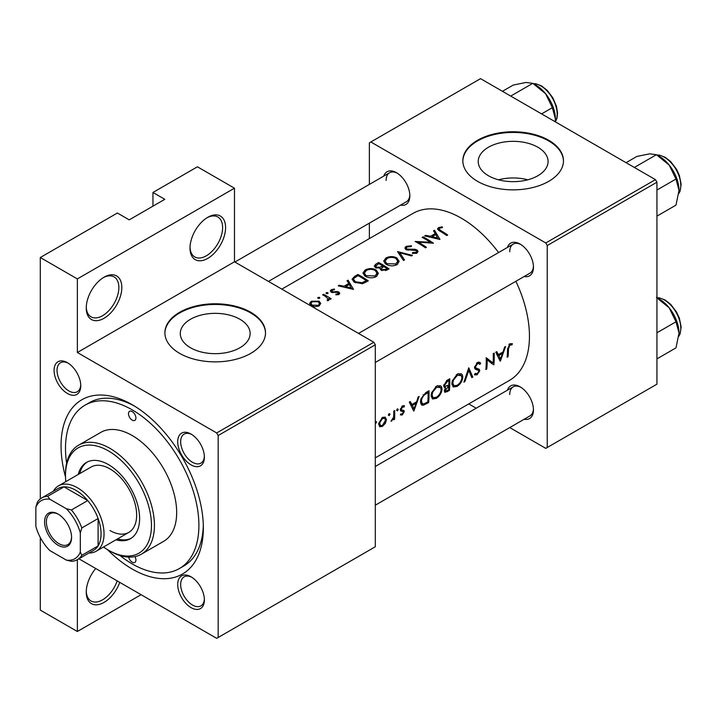 <?xml version="1.0" encoding="UTF-8"?>
<svg xmlns="http://www.w3.org/2000/svg" width="717" height="717" viewBox="0 0 717 717"><rect width="100%" height="100%" fill="white"/><g stroke="black" fill="none" stroke-linecap="round" stroke-linejoin="round"><path stroke-width="1.08" d="M453.449 380.127L457.365 375.323L461.318 375.583L461.873 377.751C461.47 380.951 459.875 383.47 457.079 385.298L453.897 385.719L452.821 383.021L453.449 380.127M458.271 373.62L461.318 375.583M443.787 384.733L445.123 386.338L443.689 385.513M444.612 385.208L447.516 381.327L448.842 380.566A96.428 55.675 60 0 1 448.869 382.779A96.428 55.675 60 0 1 448.842 385.02L445.123 386.338M432.701 392.109L436.617 387.305L440.57 387.565L441.116 389.725C440.722 392.934 439.127 395.452 436.33 397.281L433.14 397.693L432.073 395.004L432.701 392.109M437.513 385.603L440.57 387.565M421.954 398.311L423.944 395.255L428.094 392.549A96.428 55.675 60 0 1 428.121 394.753A96.428 55.675 60 0 1 427.816 401.914L423.926 403.859L422.412 403.743L421.435 401L421.954 398.311M379.669 422.725L382.519 418.54L384.671 418.307L385.54 420.252L382.448 425.414L380.377 425.629L379.669 422.725M190.005 248.1A25.158 14.519 -60 0 1 207.796 217.296A25.158 14.519 -60 0 1 225.586 227.558A25.158 14.519 -60 0 1 207.796 258.371A25.158 14.519 -60 0 1 190.005 248.1M190.023 247.213A23.061 13.309 120 0 0 194.782 256.946A23.061 13.309 120 0 0 212.555 250.771A23.061 13.309 120 0 0 222.62 227.558A23.061 13.309 120 0 0 217.843 217.009A23.061 13.309 120 0 0 207.043 217.744M86.246 308.005A25.158 14.519 -60 0 1 104.037 277.201A25.158 14.519 -60 0 1 121.827 287.463A25.158 14.519 -60 0 1 104.037 318.276A25.158 14.519 -60 0 1 86.246 308.005M86.264 307.118A23.061 13.309 120 0 0 91.023 316.851A23.061 13.309 120 0 0 108.796 310.676A23.061 13.309 120 0 0 118.861 287.463A23.061 13.309 120 0 0 114.084 276.914A23.061 13.309 120 0 0 103.275 277.649M119.757 582.383A25.158 14.519 -60 0 1 99.753 604.27A25.158 14.519 -60 0 1 86.246 592.134A25.158 14.519 -60 0 1 95.719 568.509M537.84 175.755A34.927 20.166 0 0 0 548.075 161.495A34.927 20.166 0 0 0 526.511 142.862A34.927 20.166 0 0 0 488.456 147.236A34.927 20.166 0 0 0 478.221 161.495A34.927 20.166 0 0 0 499.785 180.119A34.927 20.166 0 0 0 537.84 175.755M527.757 179.806A34.927 20.166 0 0 0 498.539 179.806M548.72 181.347A50.307 29.047 0 0 0 563.463 160.814A50.307 29.047 0 0 0 532.399 133.971A50.307 29.047 0 0 0 477.576 140.272A50.307 29.047 0 0 0 462.841 160.814A50.307 29.047 0 0 0 493.896 187.648A50.307 29.047 0 0 0 548.72 181.347M563.454 161.155A50.307 29.047 0 0 0 532.131 134.59A50.307 29.047 0 0 0 477.576 140.953A50.307 29.047 0 0 0 462.841 161.155M239.899 347.763A34.927 20.166 0 0 0 250.134 333.513A34.927 20.166 0 0 0 228.571 314.88A34.927 20.166 0 0 0 190.516 319.253A34.927 20.166 0 0 0 180.281 333.513A34.927 20.166 0 0 0 201.844 352.137A34.927 20.166 0 0 0 239.899 347.763M250.78 353.364A50.307 29.047 0 0 0 265.514 332.822A50.307 29.047 0 0 0 234.459 305.989A50.307 29.047 0 0 0 179.635 312.289A50.307 29.047 0 0 0 164.901 332.822A50.307 29.047 0 0 0 195.956 359.656A50.307 29.047 0 0 0 250.78 353.364M265.514 333.163A50.307 29.047 0 0 0 234.19 306.607A50.307 29.047 0 0 0 179.635 312.97A50.307 29.047 0 0 0 164.901 333.163M54.08 370.393A18.866 10.889 60 0 1 67.425 362.694A18.866 10.889 60 0 1 80.761 385.8A18.866 10.889 60 0 1 67.425 393.499A18.866 10.889 60 0 1 54.08 370.393M68.187 363.161A16.769 9.68 -120 0 0 60.524 362.721A16.769 9.68 -120 0 0 57.046 370.393A16.769 9.68 -120 0 0 64.369 387.27A16.769 9.68 -120 0 0 77.293 391.769A16.769 9.68 -120 0 0 80.743 384.904M177.708 441.771A18.866 10.889 60 0 1 191.045 434.063A18.866 10.889 60 0 1 204.39 457.168A18.866 10.889 60 0 1 191.045 464.876A18.866 10.889 60 0 1 177.708 441.771M191.806 434.529A16.769 9.68 -120 0 0 184.144 434.09A16.769 9.68 -120 0 0 180.666 441.771A16.769 9.68 -120 0 0 187.988 458.647A16.769 9.68 -120 0 0 200.912 463.137A16.769 9.68 -120 0 0 204.363 456.281M177.708 584.516A18.866 10.889 60 0 1 191.045 576.818A18.866 10.889 60 0 1 204.39 599.923A18.866 10.889 60 0 1 191.045 607.622A18.866 10.889 60 0 1 177.708 584.516M191.806 577.284A16.769 9.68 -120 0 0 184.144 576.835A16.769 9.68 -120 0 0 180.666 584.516A16.769 9.68 -120 0 0 187.988 601.393A16.769 9.68 -120 0 0 200.912 605.883A16.769 9.68 -120 0 0 204.363 599.027M507.412 390.2A18.866 10.889 60 0 1 520.112 386.83A18.866 10.889 60 0 1 533.457 409.936A18.866 10.889 60 0 1 524.181 419.248M520.883 387.297A16.769 9.68 -120 0 0 513.211 386.848A16.769 9.68 -120 0 0 509.742 394.529M507.412 247.455A18.866 10.889 60 0 1 520.112 244.076A18.866 10.889 60 0 1 533.457 267.19A18.866 10.889 60 0 1 524.181 276.502M520.883 244.542A16.769 9.68 -120 0 0 513.211 244.103A16.769 9.68 -120 0 0 509.742 251.784M383.783 176.086A18.866 10.889 60 0 1 396.492 172.707A18.866 10.889 60 0 1 409.837 195.813A18.866 10.889 60 0 1 400.552 205.125M397.254 173.173A16.769 9.68 -120 0 0 389.591 172.734A16.769 9.68 -120 0 0 386.113 180.406M65.507 477.002A100.622 58.095 60 0 1 61.053 445.795A100.622 58.095 60 0 1 132.197 404.711A100.622 58.095 60 0 1 203.35 527.945A100.622 58.095 60 0 1 107.407 549.563M134.455 406.055A94.33 54.465 -120 0 0 89.482 402.604L85.036 405.177A94.33 54.465 -120 0 0 66.627 463.164M375.296 457.867L509.482 380.395A96.428 55.675 -120 0 0 529.451 336.246A96.428 55.675 -120 0 0 515.89 281.288M508.461 348.955L509.868 345.02L511.893 344.949L512.422 343.694L509.877 343.73L507.528 349.376A96.428 55.675 60 0 1 507.125 357.227L508.057 356.69A96.428 55.675 -120 0 0 508.461 348.955L507.546 348.426M500.341 361.144L505.61 346.517L504.589 347.109L503.074 351.895L498.369 354.61L496.773 351.617L495.761 352.199L500.125 361.018M493.825 364.908A96.428 55.675 -120 0 0 494.228 356.582A96.428 55.675 -120 0 0 494.165 353.123L493.233 353.66A96.428 55.675 60 0 1 493.296 357.12A96.428 55.675 60 0 1 493.099 362.99L486.189 357.729A96.428 55.675 60 0 1 486.251 361.198A96.428 55.675 60 0 1 485.848 369.515L486.78 368.977A96.428 55.675 -120 0 0 487.184 360.66A96.428 55.675 -120 0 0 487.175 359.782L492.731 364.281M474.421 374.561L477.002 374.892L479.79 370.752L479.314 369.327L475.846 367.902L475.47 366.943L477.468 363.716L479.01 363.662L479.781 364.424L480.659 363.304L479.664 362.273L477.432 362.47L474.537 367.462L475.577 369.389L478.347 370.286L474.627 368.135L478.266 370.241L478.857 371.343L477.226 373.674L475.308 373.369L474.421 374.561L474.959 375.045M474.546 367.221L476.249 368.197L474.555 367.158M475.882 373.808L475.308 373.369M472.808 377.043L468.757 367.794L463.899 382.188L464.894 381.614L468.748 370.402L471.813 377.617L472.808 377.043L471.248 376.147M462.806 377.205L462.393 374.964L461.246 373.718L457.285 374.095L452.373 380.754L451.889 383.559L453.216 386.974L457.016 386.436C460.404 384.195 462.34 381.121 462.806 377.205L461.775 376.613M449.398 390.559A96.428 55.675 -120 0 0 449.801 382.242A96.428 55.675 -120 0 0 449.738 378.773L446.933 380.395L443.68 385.746L444.423 387.53L445.624 387.628L444.307 390.801L444.881 392.369L449.398 390.559L448.439 390.012M442.048 389.188L441.645 386.947L440.489 385.701L436.536 386.078L431.625 392.728L431.141 395.542L432.459 398.948L436.259 398.419C439.655 396.178 441.582 393.104 442.048 389.188L441.018 388.596M428.641 402.542A96.428 55.675 -120 0 0 429.044 394.216A96.428 55.675 -120 0 0 428.981 390.756L425.764 392.611L420.888 398.93L420.503 401.529L421.713 405.051L423.299 405.248L428.641 402.542L427.69 401.995M413.879 411.065L419.14 396.438L418.119 397.03L416.613 401.816L411.908 404.531L410.303 401.538L409.299 402.12L413.655 410.94M404.227 405.607L402.461 405.912L400.31 409.757L400.669 410.913L403.079 411.612L403.312 412.239L402.282 413.96L401.009 413.817L400.346 414.91L402.219 415L404.245 411.657L403.94 410.536L401.502 409.864L401.242 409.174L402.551 406.978L404.074 407.041L404.451 405.705M394.574 419.275A96.428 55.675 -120 0 0 394.726 414.032A96.428 55.675 -120 0 0 394.664 410.572L393.732 411.11A96.428 55.675 60 0 1 393.794 414.085L393.597 417.169L390.989 421.211L393.705 418.567A96.428 55.675 60 0 1 393.642 419.812L394.574 419.275L393.696 418.773M379.58 426.714L382.385 426.454L385.352 423.38L386.472 419.723L385.262 417.133L382.484 417.446L378.71 423.281L379.723 426.803M498.593 252.545A96.428 55.675 -120 0 0 413.055 213.37L281.835 289.13M389.197 415.636L390.03 414.121L389.134 413.601L388.309 415.116L389.197 415.636M390.03 414.121L389.134 413.601L390.03 414.121M397.442 410.868L398.285 409.362L397.379 408.842L396.555 410.357L397.442 410.868M398.285 409.362L397.379 408.842L398.285 409.362M415.098 241.459A96.428 55.675 60 0 1 425.477 247.84L426.409 247.302A96.428 55.675 -120 0 0 418.235 242.122L433.453 243.233A96.428 55.675 -120 0 0 423.084 236.843L422.152 237.381A96.428 55.675 60 0 1 430.299 242.238L415.098 241.459M405.939 249.606L416.183 250.538L416.694 251.335L415.968 252.312L412.616 252.572L412.409 253.486L416.935 253.11L418.065 251.515L417.07 249.973L414.91 249.274L406.88 249.077L406.207 248.145L407.157 246.926L411.164 246.576L411.513 245.77L406.091 246.361L404.827 248.055L405.939 249.606M404.522 259.93L399.808 252.751L411.441 255.942L412.436 255.369L397.541 251.595L403.528 260.513L404.522 259.93M365.222 276.215C368.87 278.205 372.526 278.339 376.192 276.637L378.415 273.356L376.075 269.888C372.446 268.113 368.825 268.149 365.195 269.968L362.927 273.043L365.222 276.215M368.269 280.867A96.428 55.675 -120 0 0 357.9 274.477L354.682 276.341L352.074 279.209L354.44 282.274L362.515 283.708L368.269 280.867M338.209 285.85L353.508 289.39L348.05 280.168L347.037 280.75L348.785 283.511L344.079 286.226L339.222 285.258L338.209 285.85M325.195 296.229L328.234 298.98L327.149 299.957L327.445 300.773L328.511 300.477L329.112 298.595A96.428 55.675 60 0 1 330.232 299.321L331.155 298.783A96.428 55.675 -120 0 0 323.573 294.293L322.641 294.83A96.428 55.675 60 0 1 325.195 296.229M329.255 299.321L329.112 299.885M319.657 298.344L319.657 297.376L317.927 297.412L317.927 298.371L319.657 298.344L319.657 297.376L319.657 298.344M317.927 297.412L317.927 298.371L317.927 297.412M311.25 305.693L314.987 306.751L319.119 305.899L320.75 303.416L319.101 301.167L311.268 301.257L309.61 303.408L311.25 305.693M327.902 293.585L327.902 292.608L326.172 292.653L326.172 293.612L327.902 293.585L327.902 292.608L327.902 293.585M326.172 292.653L326.172 293.612L326.172 292.653M332.114 292.545L332.231 290.188L334.534 289.758L334.445 289.014L331.254 289.713L330.304 290.959L331.218 292.186L337.044 292.348L337.985 292.626L338.021 293.836L335.915 294.087L335.932 294.866L338.953 294.445L339.759 293.334L338.881 292.061L337.366 291.541L333.091 291.891L331.648 290.977L331.648 292.393M337.985 292.626L338.021 294.777M380.127 269.117L380.127 268.095L381.13 270.201L387.001 270.049L389.026 268.884A96.428 55.675 -120 0 0 378.648 262.503L375.842 264.116L374.283 266.025L375.475 267.656L380.127 268.095L380.019 268.615M385.97 264.232C389.627 266.222 393.283 266.357 396.94 264.654L399.163 261.373L396.833 257.905C393.203 256.139 389.573 256.166 385.952 257.995L383.685 261.06L385.97 264.232M424.679 235.929L439.978 239.469L434.52 230.247L433.507 230.829L435.255 233.59L430.55 236.305L425.692 235.337L424.679 235.929M440.785 230.56L439.001 229.001L439.548 228.23L442.488 227.576L442.237 226.823L438.535 227.63L437.487 228.956L439.754 231.035A96.428 55.675 60 0 1 446.763 235.552L447.695 235.015A96.428 55.675 -120 0 0 440.785 230.56L440.785 231.654M375.296 423.12L375.753 423.388L376.595 421.883L375.699 421.363M141.097 594.698L77.355 631.498L40.295 610.104L40.295 537.499M40.295 498.924L40.295 257.511L117.373 213.012L129.23 219.859L164.811 199.317L152.954 192.47L152.954 206.164M218.174 637.494L375.296 546.775L375.296 344.805L218.174 435.524L218.174 637.494L216.686 638.345L78.897 558.794M509.76 427.574L545.762 448.358L656.933 384.178L656.933 182.208L547.241 245.537L545.762 242.964L655.446 179.635L480.542 78.655L369.363 142.835L369.363 184.403M545.762 242.964L370.85 141.984M369.363 238.6L369.363 223.139M476.222 408.215L468.757 403.904M547.241 447.507L547.241 245.537M655.446 179.635L656.933 182.208M375.296 505.207L529.98 415.896A16.769 9.68 -120 0 0 533.43 409.04M268.445 281.405L406.36 201.782A16.769 9.68 -120 0 0 409.81 194.916M375.296 362.461L529.98 273.15A16.769 9.68 -120 0 0 533.43 266.294M218.174 435.524L216.686 432.951L77.355 352.504L77.355 278.913L40.295 257.511M216.686 432.951L373.817 342.242L234.477 261.795L77.355 352.504M152.954 192.47L197.417 166.801L234.477 188.195L234.477 261.795M77.355 631.498L77.355 559.681M373.817 342.242L375.296 344.805M119.945 555.505A94.33 54.465 -120 0 0 132.197 563.894A94.33 54.465 -120 0 0 179.367 568.563L183.812 566A94.33 54.465 -120 0 0 203.314 525.319M77.355 278.913L234.477 188.195M86.264 591.247A23.061 13.309 120 0 0 91.023 600.98A23.061 13.309 120 0 0 117.176 580.895M311.268 302.529L311.268 301.257M319.101 302.52L319.101 301.167M318.187 305.29L312.173 305.155L310.927 303.443L312.2 301.749L318.16 301.696L319.415 303.506L318.187 306.329M312.173 306.15L312.173 305.155M323.573 295.332L323.573 294.293M327.759 300.719L327.759 299.769M331.254 292.204L331.254 289.713M334.445 289.758L334.445 289.014M333.091 292.679L333.091 291.891M335.027 292.518L335.027 291.685M337.366 292.393L337.366 291.541M338.881 294.481L338.881 292.061M339.222 286.029L339.222 285.258M344.079 287.033L344.079 286.226M348.785 284.757L348.785 283.511M348.05 282.328L348.05 280.168M351.429 288.037L345.639 286.567L349.34 284.434L351.429 288.897M345.639 287.392L345.639 286.567M357.9 275.669L357.9 274.477M358.034 275.588A96.428 55.675 60 0 1 366.279 280.661L362.067 282.722L355.372 281.745L353.571 279.424L354.135 278.133L358.034 275.588M366.279 282.014L366.279 280.661M362.067 283.807L362.067 282.722M355.372 282.794L355.372 281.745M376.075 271.143L376.075 269.888M365.195 271.331L365.195 269.968M375.081 275.92L366.154 275.678L364.317 273.15L366.297 270.515C369.219 269.027 372.168 268.992 375.152 270.426L376.981 273.132L375.081 275.92L375.081 277.174M366.154 276.726L366.154 275.678M378.648 263.686L378.648 262.503M375.842 265.648L375.842 264.116M387.028 268.678L385.764 269.413L382.044 269.655L381.363 268.606L383.703 266.5A96.428 55.675 60 0 1 387.028 268.678L387.028 270.031M385.764 270.659L385.764 269.413M382.044 270.659L382.044 269.655M382.636 265.837L379.956 267.235L376.425 267.127L375.717 266.115L378.782 263.605A96.428 55.675 60 0 1 382.636 265.837L382.636 267.127M379.956 268.131L379.956 267.235M376.407 268.068L376.407 267.118M396.833 259.16L396.833 257.905M385.952 259.357L385.952 257.995M395.829 263.937L386.902 263.704L385.074 261.176L387.055 258.532C389.976 257.045 392.925 257.018 395.901 258.452L397.738 261.149L395.829 263.937L395.829 265.191M386.902 264.743L386.902 263.704M399.808 254.75L399.808 252.751M406.091 249.686L406.091 246.361M406.88 249.991L406.88 249.077M408.269 250.251L408.269 249.453M414.91 250.099L414.91 249.274M417.07 253.029L417.07 249.973M412.616 253.522L412.616 252.572M415.968 253.504L415.968 252.312M423.084 237.883L423.084 236.843M418.235 243.197L418.235 242.122M430.299 243.009L430.299 242.238M425.692 236.108L425.692 235.337M430.55 237.112L430.55 236.305M435.255 234.835L435.255 233.59M434.52 232.407L434.52 230.247M437.899 238.116L432.1 236.646L435.811 234.513L437.899 238.976M432.1 237.47L432.1 236.646M438.535 230.282L438.535 227.63M442.237 227.612L442.237 226.823M507.224 356.206L508.057 356.69M509.832 343.757L511.893 344.949M509.339 344.097L510.549 344.796M508.927 344.474L509.868 345.02M410.007 403.438L411.908 404.531M414.014 408.878L412.383 405.472L416.093 403.33L414.014 408.878L412.257 407.865M410.518 404.397L412.383 405.472M415.035 402.721L416.093 403.33M400.794 414.175L402.219 415M400.328 410.016L402.855 411.477M401.708 406.485L402.551 406.978M400.445 408.717L401.242 409.174M400.319 409.389L404.245 411.657M393.239 418.298L393.705 418.567M391.222 420.709L391.778 421.031M384.715 423.012L385.352 423.38M381.292 425.826L382.385 426.454M385.325 419.06L386.472 419.723M378.719 423.227L379.553 423.711M381.632 418.029L382.519 418.54M420.762 403.788L423.299 405.248M426.991 391.912L428.094 392.549M420.574 400.507L421.435 401M423.048 394.744L423.944 395.255M435.183 397.792L436.259 398.419M431.222 394.52L432.073 395.004M435.586 386.714L436.617 387.305M443.769 386.553L445.624 387.628M448.573 389.931L445.553 391.132L445.239 390.245L448.797 386.221A96.428 55.675 60 0 1 448.573 389.931M444.477 389.806L445.239 390.245M447.121 385.979L448.179 386.588M447.775 385.629L448.797 386.221M446.44 380.709L447.516 381.327M447.74 379.929L448.842 380.566M455.931 385.809L457.016 386.436M451.979 382.537L452.821 383.021M456.344 374.731L457.365 375.323M468.04 369.999L468.748 370.402M464.266 381.256L464.894 381.614M478.517 362.067L480.659 363.304M476.509 363.161L477.468 363.716M474.654 366.468L475.47 366.943M474.555 367.731L479.79 370.752M475.03 373.754L477.002 374.892M474.851 368.681L476.922 369.882M488.304 360.221L488.304 360.678M486.225 359.235L487.175 359.782M485.938 368.502L486.78 368.977M486.216 358.76L493.099 362.99M496.478 353.517L498.369 354.61M500.484 358.957L498.853 355.551L502.554 353.409L500.484 358.957L498.727 357.944M496.989 354.476L498.853 355.551M501.506 352.8L502.554 353.409M128.648 557.091A5.243 3.029 -120 0 0 132.197 562.182A5.243 3.029 -120 0 0 134.823 562.442A5.243 3.029 -120 0 0 134.939 556.607M132.197 420.117A5.243 3.029 -120 0 0 134.823 420.377A5.243 3.029 -120 0 0 135.621 416.174A5.243 3.029 -120 0 0 132.197 411.558A5.243 3.029 -120 0 0 129.58 411.298A5.243 3.029 -120 0 0 128.773 415.502A5.243 3.029 -120 0 0 132.197 420.117M116.011 539.784A44.024 25.418 -120 0 0 130.494 538.682A44.024 25.418 -120 0 0 137.243 503.415A44.024 25.418 -120 0 0 108.482 464.616A44.024 25.418 -120 0 0 86.47 462.438A44.024 25.418 -120 0 0 78.278 474.43M117.489 538.933A44.024 25.418 -120 0 0 131.22 538.234M103.517 546.999A60.793 35.097 -120 0 0 108.482 550.199A60.793 35.097 -120 0 0 151.466 525.382A60.793 35.097 -120 0 0 108.482 450.921A60.793 35.097 -120 0 0 65.498 475.747A60.793 35.097 -120 0 0 65.785 481.645M109.961 551.05L108.482 550.199L109.961 551.05A62.89 36.307 60 0 0 141.41 554.169L163.646 541.335A62.89 36.307 -120 0 0 173.281 490.939A62.89 36.307 -120 0 0 132.197 435.524A62.89 36.307 -120 0 0 100.756 432.405L78.52 445.239A62.89 36.307 60 0 1 109.961 448.358A62.89 36.307 60 0 1 151.045 503.773A62.89 36.307 60 0 1 141.41 554.169M65.498 475.747L65.498 474.036A62.89 36.307 60 0 1 78.52 445.239M179.367 568.563A94.33 54.465 -120 0 0 193.823 492.973A94.33 54.465 -120 0 0 132.197 409.846A94.33 54.465 -120 0 0 85.036 405.177M53.336 491.253A37.732 21.788 60 0 1 58.489 485.857L91.095 467.027A37.732 21.788 60 0 1 109.961 468.9A37.732 21.788 60 0 1 134.617 502.151A37.732 21.788 60 0 1 128.827 532.381A37.732 21.788 60 0 1 109.961 530.517M87.223 462.035A44.024 25.418 -120 0 0 79.757 473.57M541.577 113.895L552.368 107.667L555.388 118.959L555.245 121.782M510.719 96.078L532.803 83.324L545.61 93.748L552.368 107.667M502.447 91.301L513.238 85.072L526.045 82.455L532.803 83.324M555.388 118.959A27.667 15.971 -120 0 0 545.61 93.748A27.667 15.971 -120 0 0 534.685 84.454M656.422 297.447L669.23 307.871A27.667 15.971 -120 0 0 659.452 299.195L656.933 297.743L659.326 297.851L665.116 299.984L670.7 304.349L676.525 312.029L679.331 318.07L681.15 326.97L680.119 333.862L678.838 336.264M656.933 332.787L675.988 321.79L679.017 333.082L675.988 347.87L656.933 358.876M679.017 333.082A27.667 15.971 60 0 0 669.23 307.871L675.988 321.79M679.017 190.337A27.667 15.971 60 0 0 669.23 165.125A27.667 15.971 -120 0 0 659.452 156.449L656.422 154.702L669.23 165.125L675.988 179.035L679.017 190.337L675.988 205.125L656.933 216.122M656.933 190.041L675.988 179.035M634.339 167.455L656.422 154.702L649.674 153.823L636.857 156.449L626.075 162.678M58.086 514.08L58.086 514.08A19.072 11.015 60 0 1 71.575 537.445A19.072 11.015 60 0 1 58.086 545.234A19.072 11.015 60 0 1 44.597 521.868A19.072 11.015 60 0 1 58.086 514.08M58.534 514.349A17.817 10.289 -120 0 0 50.065 513.713A17.817 10.289 -120 0 0 47.331 527.99A17.817 10.289 -120 0 0 58.973 543.692A17.817 10.289 -120 0 0 67.882 544.579A17.817 10.289 -120 0 0 71.566 536.916M80.322 552.027L81.801 555.334A35.635 20.578 60 0 1 77.382 559.663L93.694 550.253A35.635 20.578 -120 0 0 98.104 545.915L98.104 518.534A35.635 20.578 -120 0 0 87.734 500.565A35.635 20.578 -120 0 0 75.868 490.294A35.635 20.578 -120 0 0 64.01 486.87A35.635 20.578 -120 0 0 58.05 488.528L41.747 497.939A35.635 20.578 60 0 1 47.707 496.281L49.831 499.22A33.538 19.368 -120 0 0 35.85 507.295L35.85 526.35A33.538 19.368 -120 0 0 49.831 550.566L66.34 560.102A33.538 19.368 -120 0 0 80.322 552.027L80.322 532.964A33.538 19.368 -120 0 0 66.34 508.747L49.831 499.22M58.489 485.857A37.732 21.788 60 0 1 77.355 487.721A37.732 21.788 60 0 1 102.002 520.972A37.732 21.788 60 0 1 96.221 551.212A37.732 21.788 60 0 1 88.971 552.977M66.34 508.747L71.422 509.975L87.734 500.565L64.01 486.87L47.707 496.281M81.801 555.334L98.104 545.915A35.635 20.578 -120 0 0 98.104 518.534L81.801 527.945L80.322 532.964M35.85 507.295L37.329 502.276A35.635 20.578 60 0 1 41.747 497.939M77.382 559.663A35.635 20.578 60 0 1 71.422 561.321L66.34 560.102M71.422 509.975A35.635 20.578 60 0 1 81.801 527.945M354.682 277.658L354.682 276.341M365.545 282.426L365.545 281.082M382.027 267.549L382.027 266.195M411.8 250.197L411.8 249.373M400.4 410.411L402.022 411.343M425.548 403.178L426.552 403.752M425.799 392.593L426.902 393.23M446.324 391.123L447.372 391.733M555.317 121.827A23.061 13.309 -120 0 0 540.869 85.932A23.061 13.309 -120 0 0 533.448 83.71M678.856 336.085A23.061 13.309 -120 0 0 664.489 300.047A23.061 13.309 -120 0 0 657.077 297.833M678.856 193.33A23.061 13.309 -120 0 0 664.489 157.301A23.061 13.309 -120 0 0 657.077 155.078M310.927 303.443L310.927 305.487M319.415 303.506L319.415 305.711M328.225 299.052L328.225 300.602M338.415 293.271L338.415 294.678M353.571 279.424L353.571 281.673M364.317 273.15L364.317 275.579M376.981 273.132L376.981 276.09M381.363 268.606L381.363 270.336M375.708 266.115L375.708 267.782M385.074 261.176L385.074 263.596M397.738 261.149L397.738 264.107M406.207 248.145L406.207 249.749M416.694 251.335L416.694 253.235M439.001 229.001L439.001 230.587M402.981 411.531L400.319 409.999M380.377 425.629L378.639 424.625M384.671 418.307L382.851 417.249M422.367 403.716L420.538 402.658M433.14 397.693L431.177 396.564M445.517 391.106L444.352 390.433M453.897 385.719L451.925 384.581M479.01 363.662L477.199 362.614M475.756 373.736L475.254 373.449M513.211 244.103L358.527 333.414M533.296 83.62L535.698 83.728L541.496 85.87L547.223 90.378L552.87 97.853L556.482 106.376L557.53 112.972L557.046 118L555.397 121.872M375.296 466.48L513.211 386.848M234.898 262.037L389.591 172.734M678.838 193.509L680.119 191.116L681.15 184.224L679.331 175.315L676.525 169.284L670.7 161.603L665.116 157.238L659.326 155.105L656.924 154.989M96.221 551.212L128.827 532.381"/></g></svg>
